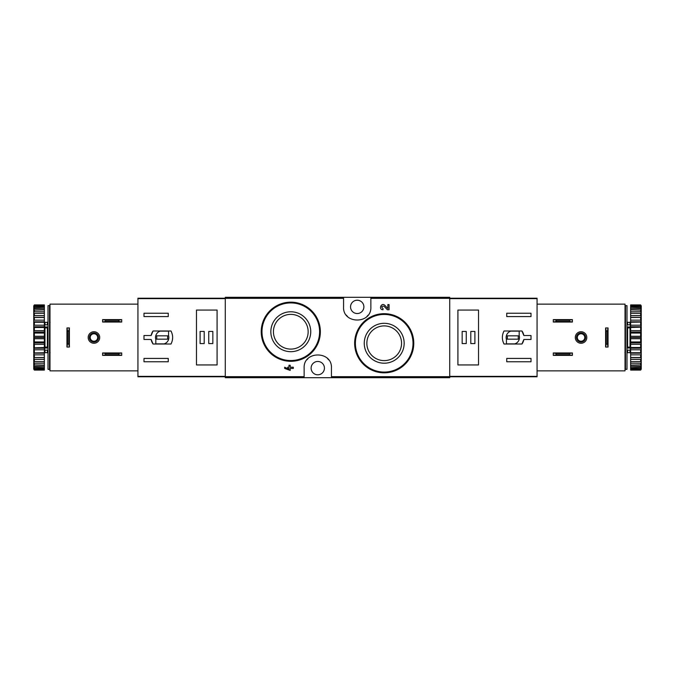 <?xml version="1.0" encoding="UTF-8"?>
<svg xmlns="http://www.w3.org/2000/svg" width="675" height="675" viewBox="0 0 675 675"><rect width="100%" height="100%" fill="white"/><g stroke="black" fill="none" stroke-linecap="round" stroke-linejoin="round"><path stroke-width="1.01" d="M331.433 377.688L449.719 377.688L449.719 297.312L225.281 297.312L225.281 377.688L331.433 377.688L331.433 368.137C332.463 350.612 303.142 350.578 304.138 368.137L304.138 377.688M405.169 322.405L395.592 315.968M389.062 309.766L387.391 309.766L384.007 306.214L387.391 309.766L389.062 309.766L389.062 304.577L387.847 304.577L387.847 308.492L384.885 305.378C381.367 301.978 378.118 309.597 383.012 309.766L383.012 308.551C381.097 306.821 381.434 306.045 384.007 306.214M288.984 369.217L284.664 367.225L284.664 368.432L290.199 370.423L290.199 368.432L293.313 368.432L293.313 367.225L290.199 367.225L290.199 365.234L288.984 365.234L288.984 367.225L287.693 367.225L287.693 368.432L288.984 368.432L288.984 369.217L284.664 367.225M311.69 310.812L302.164 304.442M343.567 297.312L343.567 306.863C342.537 324.388 371.858 324.422 370.862 306.863L370.862 297.312M384.21 323.308A19.955 19.955 0 0 1 401.49 353.236A19.955 19.955 0 0 1 366.93 353.236A19.955 19.955 0 0 1 384.21 323.308M384.21 313.689A29.573 29.573 0 0 1 409.818 358.045A29.573 29.573 0 0 1 358.602 358.045A29.573 29.573 0 0 1 384.21 313.689A29.573 29.573 0 0 1 409.818 358.045A29.573 29.573 0 0 1 358.602 358.045A29.573 29.573 0 0 1 384.21 313.689M384.21 325.907A17.356 17.356 0 0 1 399.237 351.937A17.356 17.356 0 0 1 369.174 351.937A17.356 17.356 0 0 1 384.21 325.907M290.79 311.782A19.955 19.955 0 0 1 308.07 341.71A19.955 19.955 0 0 1 273.51 341.71A19.955 19.955 0 0 1 290.79 311.782M290.79 302.164A29.573 29.573 0 0 1 316.398 346.52A29.573 29.573 0 0 1 265.182 346.52A29.573 29.573 0 0 1 290.79 302.164A29.573 29.573 0 0 1 316.398 346.52A29.573 29.573 0 0 1 265.182 346.52A29.573 29.573 0 0 1 290.79 302.164M290.79 314.381A17.356 17.356 0 0 1 305.826 340.419A17.356 17.356 0 0 1 275.763 340.419A17.356 17.356 0 0 1 290.79 314.381M328.657 359.876A13.652 13.652 0 0 0 327.51 358.552M308.078 358.543A13.652 13.652 0 0 0 306.99 359.783M317.79 374.802A6.674 6.674 0 0 0 319.005 361.572A6.674 6.674 0 0 0 311.141 367.521A6.674 6.674 0 0 0 317.79 374.802M346.343 315.124A13.652 13.652 0 0 0 347.49 316.448M366.922 316.457A13.652 13.652 0 0 0 368.01 315.217M357.21 313.538A6.674 6.674 0 0 0 363.631 305.049A6.674 6.674 0 0 0 350.57 307.479A6.674 6.674 0 0 0 357.21 313.538M151.149 335.526L143.994 335.526L143.994 339.474L151.149 339.474L153.065 344.022L170.977 344.022C173.188 339.677 173.188 335.323 170.977 330.978L153.065 330.978L151.149 335.526A11.222 11.222 0 0 1 153.065 330.978M225.281 298.223L137.928 298.223L137.928 376.777L225.281 376.777M137.928 298.637L225.281 298.637L225.281 376.363L137.928 376.363M143.994 316.575L143.994 313.234L168.261 313.234L168.261 316.575L143.994 316.575M168.261 361.766L143.994 361.766L143.994 358.425L168.261 358.425L168.261 361.766M196.467 310.061L196.467 364.939L217.088 364.939L217.088 310.061L196.467 310.061M151.149 339.474A11.222 11.222 0 0 0 153.065 344.022M168.564 331.13L160.203 331.13A6.674 6.674 0 0 0 155.824 339.491L155.824 343.87L164.185 343.87A6.674 6.674 0 0 0 168.564 335.509L168.564 331.13M167.653 335.829L156.735 335.829L156.735 339.171L167.653 339.171L167.653 335.829M212.844 331.433L208.752 331.433L208.752 343.567L212.844 343.567L212.844 331.433M204.204 331.433L200.104 331.433L200.104 343.567L204.204 343.567L204.204 331.433M102.6 352.966L121.703 352.966L118.724 353.573L118.724 354.788L121.703 355.396L102.6 355.396L105.578 354.788L105.578 353.573L102.6 352.966L102.6 355.396M118.724 354.788L105.578 354.788M118.724 353.573L105.578 353.573M121.703 352.966L121.703 355.396M102.6 319.604L121.703 319.604L118.724 320.212L118.724 321.427L121.703 322.034L102.6 322.034L105.578 321.427L105.578 320.212L102.6 319.604L102.6 322.034M118.724 321.427L105.578 321.427M118.724 320.212L105.578 320.212M121.703 319.604L121.703 322.034M137.928 304.138L49.975 304.138L49.975 370.862L137.928 370.862M88.189 337.5A5.763 5.763 0 0 1 96.837 332.513A5.763 5.763 0 0 1 96.837 342.487A5.763 5.763 0 0 1 88.189 337.5M69.39 347.051L69.39 327.949L68.782 330.927L68.782 343.972L69.39 347.051L66.96 347.051L67.567 343.972L68.782 343.972M68.782 330.927L67.567 330.927L66.96 327.949L66.96 347.051M67.567 330.927L67.567 343.972M69.39 327.949L66.96 327.949M89.404 337.5A4.548 4.548 0 0 1 96.23 333.56A4.548 4.548 0 0 1 96.23 341.44A4.548 4.548 0 0 1 89.404 337.5M90.222 337.5A3.729 3.729 0 0 1 95.816 334.268A3.729 3.729 0 0 1 95.816 340.732A3.729 3.729 0 0 1 90.222 337.5M49.52 305.657L49.52 369.343L48.001 369.343L48.001 305.657L49.52 305.657M48.001 327.468L47.402 327.907L47.402 347.093L48.001 347.532M48.001 350.156L44.668 350.156L44.668 347.152L47.402 347.093M48.001 326.995L44.668 326.995L44.668 327.848L47.402 327.907M33.75 305.885L34.358 304.923L44.364 304.923L34.358 305.201L33.75 305.885L44.364 305.623L44.364 306.467L34.358 306.467L33.75 307.226L33.75 307.657L44.364 307.302L44.364 308.677L34.358 308.677L33.75 309.479L33.75 310.112L44.364 309.892L44.364 311.757L34.358 311.757L33.75 312.584L33.75 313.402L44.364 313.327L44.364 315.622L34.358 315.622L33.75 316.457L33.75 317.419L34.358 317.495L44.364 317.495L44.364 320.152L34.358 320.152L33.75 320.954L33.75 322.051L34.358 322.27L44.364 322.27L44.364 325.207L34.358 325.207L33.75 325.966L33.75 327.147L34.358 327.502L44.364 327.502L44.364 330.64L34.358 330.64L33.75 331.324L34.358 333.045L44.364 333.045L44.364 336.277L34.358 336.277L33.75 336.867L34.358 338.723L44.364 338.723L44.364 341.955L34.358 341.955L33.75 342.436L34.358 344.36L44.364 344.36L44.364 347.498L33.75 347.853L34.358 349.793L44.364 349.793L44.364 352.73L33.75 352.949L34.358 354.848L44.364 354.848L44.364 357.505L33.75 357.581L34.358 359.378L44.364 359.378L44.364 361.673L33.75 361.598L34.358 363.243L44.364 363.243L44.364 365.108L33.75 364.888L34.358 366.323L44.364 366.323L44.364 367.698L33.75 367.343L33.75 367.774L34.358 368.533L44.364 368.533L44.364 369.377L33.75 369.115L34.358 369.799L44.364 370.077L34.358 370.077L33.75 369.115M34.358 305.623L34.358 306.467M34.358 307.302L34.358 308.677M34.358 309.892L34.358 311.757M34.358 313.327L34.358 315.622M34.358 317.495L34.358 320.152M34.358 322.27L34.358 325.207M34.358 327.502L34.358 330.64M34.358 333.045L34.358 336.277M34.358 338.723L34.358 341.955M34.358 344.36L34.358 347.498M34.358 349.793L34.358 352.73M34.358 354.848L34.358 357.505M34.358 359.378L34.358 361.673M34.358 363.243L34.358 365.108M34.358 366.323L34.358 367.698M34.358 368.533L34.358 369.377M33.75 306.104L33.75 307.226M33.75 307.657L33.75 309.479M33.75 310.112L33.75 312.584M33.75 313.402L33.75 316.457M33.75 317.419L33.75 320.954M33.75 322.051L33.75 325.966M33.75 327.147L33.75 331.324M33.75 332.564L33.75 336.867M33.75 338.133L33.75 342.436M33.75 343.676L33.75 347.853M33.75 349.034L33.75 352.949M33.75 354.046L33.75 357.581M33.75 358.543L33.75 361.598M33.75 362.416L33.75 364.888M33.75 365.521L33.75 367.343M33.75 367.774L33.75 368.896M50.127 352.662L49.52 353.27M44.972 350.156L44.972 352.662L44.364 353.27M44.364 305.623L44.364 305.201M44.364 307.302L44.364 306.467M44.364 309.892L44.364 308.677M44.364 313.327L44.364 311.757M44.364 317.495L44.364 315.622M44.364 322.27L44.364 320.152M44.364 327.502L44.364 325.207M44.364 333.045L44.364 330.64M44.364 338.723L44.364 336.277M44.364 344.36L44.364 341.955M44.364 349.793L44.364 347.498M44.364 354.848L44.364 352.73M44.364 359.378L44.364 357.505M44.364 363.243L44.364 361.673M44.364 366.323L44.364 365.108M44.364 368.533L44.364 367.698M44.364 369.799L44.364 369.377M33.75 357.657L44.364 357.657M33.75 353.177L44.364 353.177M33.75 348.224L44.364 348.224M33.75 342.942L44.364 342.942M33.75 337.5L44.364 337.5M33.75 332.058L44.364 332.058M33.75 326.776L44.364 326.776M33.75 321.823L44.364 321.823M33.75 317.343L44.364 317.343M44.668 326.995L44.668 324.844L48.001 324.844M48.001 348.005L44.668 348.005M49.975 349.312L49.52 349.557M49.52 347.034L49.975 347.279M49.52 347.617L49.975 347.853M523.851 339.474L531.006 339.474L531.006 335.526L523.851 335.526L521.935 330.978L504.023 330.978C501.812 335.323 501.812 339.677 504.023 344.022L521.935 344.022L523.851 339.474A11.222 11.222 0 0 1 521.935 344.022M449.719 376.777L537.072 376.777L537.072 298.223L449.719 298.223M537.072 376.363L449.719 376.363L449.719 298.637L537.072 298.637M531.006 358.425L531.006 361.766L506.739 361.766L506.739 358.425L531.006 358.425M506.739 313.234L531.006 313.234L531.006 316.575L506.739 316.575L506.739 313.234M478.533 364.939L478.533 310.061L457.912 310.061L457.912 364.939L478.533 364.939M523.851 335.526A11.222 11.222 0 0 0 521.935 330.978M506.436 343.87L514.797 343.87A6.674 6.674 0 0 0 519.176 335.509L519.176 331.13L510.815 331.13A6.674 6.674 0 0 0 506.436 339.491L506.436 343.87M507.347 339.171L518.265 339.171L518.265 335.829L507.347 335.829L507.347 339.171M462.156 343.567L466.248 343.567L466.248 331.433L462.156 331.433L462.156 343.567M470.796 343.567L474.896 343.567L474.896 331.433L470.796 331.433L470.796 343.567M572.4 322.034L553.298 322.034L556.276 321.427L556.276 320.212L553.298 319.604L572.4 319.604L569.422 320.212L569.422 321.427L572.4 322.034L572.4 319.604M556.276 320.212L569.422 320.212M556.276 321.427L569.422 321.427M553.298 322.034L553.298 319.604M572.4 355.396L553.298 355.396L556.276 354.788L556.276 353.573L553.298 352.966L572.4 352.966L569.422 353.573L569.422 354.788L572.4 355.396L572.4 352.966M556.276 353.573L569.422 353.573M556.276 354.788L569.422 354.788M553.298 355.396L553.298 352.966M537.072 370.862L625.025 370.862L625.025 304.138L537.072 304.138M586.811 337.5A5.763 5.763 0 0 1 578.163 342.487A5.763 5.763 0 0 1 578.163 332.513A5.763 5.763 0 0 1 586.811 337.5M605.61 327.949L605.61 347.051L606.217 344.073L606.217 331.028L605.61 327.949L608.04 327.949L607.433 331.028L606.217 331.028M606.217 344.073L607.433 344.073L608.04 347.051L608.04 327.949M607.433 344.073L607.433 331.028M605.61 347.051L608.04 347.051M585.596 337.5A4.548 4.548 0 0 1 578.77 341.44A4.548 4.548 0 0 1 578.77 333.56A4.548 4.548 0 0 1 585.596 337.5M584.778 337.5A3.729 3.729 0 0 1 579.184 340.732A3.729 3.729 0 0 1 579.184 334.268A3.729 3.729 0 0 1 584.778 337.5M625.48 369.343L625.48 305.657L626.999 305.657L626.999 369.343L625.48 369.343M626.999 347.532L627.598 347.093L627.598 327.907L626.999 327.468M626.999 324.844L630.332 324.844L630.332 327.848L627.598 327.907M626.999 348.005L630.332 348.005L630.332 347.152L627.598 347.093M641.25 369.115L640.642 370.077L630.636 370.077L640.642 369.799L641.25 369.115L630.636 369.377L630.636 368.533L640.642 368.533L641.25 367.774L641.25 367.343L630.636 367.698L630.636 366.323L640.642 366.323L641.25 365.521L641.25 364.888L630.636 365.108L630.636 363.243L640.642 363.243L641.25 362.416L641.25 361.598L630.636 361.673L630.636 359.378L640.642 359.378L641.25 358.543L641.25 357.581L640.642 357.505L630.636 357.505L630.636 354.848L640.642 354.848L641.25 354.046L641.25 352.949L640.642 352.73L630.636 352.73L630.636 349.793L640.642 349.793L641.25 349.034L641.25 347.853L640.642 347.498L630.636 347.498L630.636 344.36L640.642 344.36L641.25 343.676L640.642 341.955L630.636 341.955L630.636 338.723L640.642 338.723L641.25 338.133L640.642 336.277L630.636 336.277L630.636 333.045L640.642 333.045L641.25 332.564L640.642 330.64L630.636 330.64L630.636 327.502L641.25 327.147L640.642 325.207L630.636 325.207L630.636 322.27L641.25 322.051L640.642 320.152L630.636 320.152L630.636 317.495L641.25 317.419L640.642 315.622L630.636 315.622L630.636 313.327L641.25 313.402L640.642 311.757L630.636 311.757L630.636 309.892L641.25 310.112L640.642 308.677L630.636 308.677L630.636 307.302L641.25 307.657L641.25 307.226L640.642 306.467L630.636 306.467L630.636 305.623L641.25 305.885L640.642 305.201L630.636 304.923L640.642 304.923L641.25 305.885M640.642 369.377L640.642 368.533M640.642 367.698L640.642 366.323M640.642 365.108L640.642 363.243M640.642 361.673L640.642 359.378M640.642 357.505L640.642 354.848M640.642 352.73L640.642 349.793M640.642 347.498L640.642 344.36M640.642 341.955L640.642 338.723M640.642 336.277L640.642 333.045M640.642 330.64L640.642 327.502M640.642 325.207L640.642 322.27M640.642 320.152L640.642 317.495M640.642 315.622L640.642 313.327M640.642 311.757L640.642 309.892M640.642 308.677L640.642 307.302M640.642 306.467L640.642 305.623M641.25 368.896L641.25 367.774M641.25 367.343L641.25 365.521M641.25 364.888L641.25 362.416M641.25 361.598L641.25 358.543M641.25 357.581L641.25 354.046M641.25 352.949L641.25 349.034M641.25 347.853L641.25 343.676M641.25 342.436L641.25 338.133M641.25 336.867L641.25 332.564M641.25 331.324L641.25 327.147M641.25 325.966L641.25 322.051M641.25 320.954L641.25 317.419M641.25 316.457L641.25 313.402M641.25 312.584L641.25 310.112M641.25 309.479L641.25 307.657M641.25 307.226L641.25 306.104M624.873 322.338L625.48 321.73M630.028 324.844L630.028 322.338L630.636 321.73M630.636 369.377L630.636 369.799M630.636 367.698L630.636 368.533M630.636 365.108L630.636 366.323M630.636 361.673L630.636 363.243M630.636 357.505L630.636 359.378M630.636 352.73L630.636 354.848M630.636 347.498L630.636 349.793M630.636 341.955L630.636 344.36M630.636 336.277L630.636 338.723M630.636 330.64L630.636 333.045M630.636 325.207L630.636 327.502M630.636 320.152L630.636 322.27M630.636 315.622L630.636 317.495M630.636 311.757L630.636 313.327M630.636 308.677L630.636 309.892M630.636 306.467L630.636 307.302M630.636 305.201L630.636 305.623M641.25 317.343L630.636 317.343M641.25 321.823L630.636 321.823M641.25 326.776L630.636 326.776M641.25 332.058L630.636 332.058M641.25 337.5L630.636 337.5M641.25 342.942L630.636 342.942M641.25 348.224L630.636 348.224M641.25 353.177L630.636 353.177M641.25 357.657L630.636 357.657M630.332 348.005L630.332 350.156L626.999 350.156M626.999 326.995L630.332 326.995M625.025 325.688L625.48 325.443M625.48 327.966L625.025 327.721M625.48 327.383L625.025 327.147M343.567 298.333L225.281 298.333M304.138 376.667L225.281 376.667M449.719 376.667L331.433 376.667M449.719 298.333L370.862 298.333M384.21 314.449A28.814 28.814 0 0 1 409.16 357.666A28.814 28.814 0 0 1 359.252 357.666A28.814 28.814 0 0 1 384.21 314.449M290.79 302.923A28.814 28.814 0 0 1 315.748 346.14A28.814 28.814 0 0 1 265.84 346.14A28.814 28.814 0 0 1 290.79 302.923M47.402 350.156L47.402 352.662L48.001 353.27M44.972 324.844L44.972 322.338L47.402 322.338L47.402 324.844M44.972 327.907L44.972 347.093M627.598 324.844L627.598 322.338L626.999 321.73M630.028 350.156L630.028 352.662L627.598 352.662L627.598 350.156M630.028 347.093L630.028 327.907M47.402 322.338L48.001 321.73M44.972 352.662L47.402 352.662M50.127 322.338L49.52 321.73M44.972 322.338L44.364 321.73M627.598 352.662L626.999 353.27M630.028 322.338L627.598 322.338M624.873 352.662L625.48 353.27M630.028 352.662L630.636 353.27"/></g></svg>
